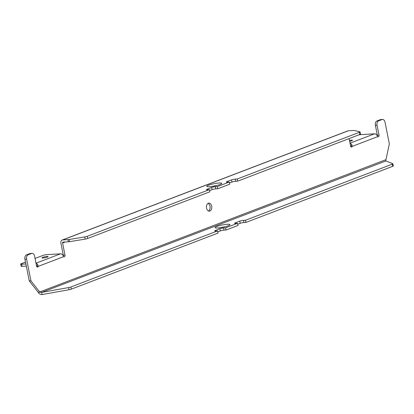 <?xml version="1.0" encoding="UTF-8"?>
<svg xmlns="http://www.w3.org/2000/svg" width="414" height="414" viewBox="0 0 414 414"><rect width="100%" height="100%" fill="white"/><g stroke="black" fill="none" stroke-linecap="round" stroke-linejoin="round"><path stroke-width="0.62" d="M349.659 141.345A3.136 0.481 -11.3 0 0 352.454 140.299A3.136 0.481 -11.3 0 0 351.367 140.149A3.136 0.481 -11.3 0 0 349.473 140.408M43.025 257.984A3.136 0.481 -11.3 0 0 46.352 257.404A3.136 0.481 -11.3 0 0 48.091 256.608A3.136 0.481 -11.3 0 0 47.01 256.463A3.136 0.481 -11.3 0 0 43.682 257.042A3.136 0.481 -11.3 0 0 41.938 257.839A3.136 0.481 -11.3 0 0 43.025 257.984M217.681 227.964A7.618 1.164 -11.3 0 0 225.759 226.551A7.618 1.164 -11.3 0 0 229.987 224.621A7.618 1.164 -11.3 0 0 227.353 224.264A7.618 1.164 -11.3 0 0 219.275 225.677A7.618 1.164 -11.3 0 0 215.047 227.607A7.618 1.164 -11.3 0 0 217.681 227.964M209.437 186.698A7.618 1.164 168.7 0 1 206.803 186.347A7.618 1.164 168.7 0 1 211.026 184.416A7.618 1.164 168.7 0 1 219.109 183.004A7.618 1.164 168.7 0 1 221.744 183.361A7.618 1.164 168.7 0 1 217.516 185.291A7.618 1.164 168.7 0 1 209.437 186.698M212.175 186.398A7.618 1.164 168.7 0 1 216.801 185.477M208.501 211.016A4.031 2.67 86.6 0 0 209.991 206.265A4.031 2.67 86.6 0 0 208.04 203.372M206.55 208.118A4.031 2.67 86.6 0 0 209.349 211.166A4.031 2.67 86.6 0 0 211.668 206.162A4.031 2.67 86.6 0 0 208.863 203.114A4.031 2.67 86.6 0 0 206.55 208.118M36.525 265.86A0.895 0.657 69.1 0 1 36.577 265.933L36.556 266.466L38.233 266.362A1.345 0.89 -93.4 0 1 37.503 267.082A1.345 0.89 -93.4 0 1 36.567 266.067L34.569 256.075A3.586 2.375 86.6 0 0 32.08 253.368L30.403 253.466A3.586 2.375 86.6 0 0 29.927 253.57L26.512 254.874A3.586 2.375 86.6 0 0 24.928 259.221L29.27 280.935L38.036 292.077L41.664 292.382L68.626 287.559A2.691 0.409 -11.3 0 0 70.897 286.969L217.635 230.893L215.622 231.017A2.691 0.409 168.7 0 1 214.69 230.888A2.691 0.409 168.7 0 1 215.316 230.484L219.865 228.745A2.691 0.409 168.7 0 1 223.586 227.974L225.599 227.85L237.543 223.286L235.53 223.405A2.691 0.409 168.7 0 1 234.603 223.281A2.691 0.409 168.7 0 1 235.224 222.877L239.778 221.138A2.691 0.409 168.7 0 1 243.494 220.362L245.507 220.243L392.239 164.167A2.691 0.409 -11.3 0 0 392.865 163.763A2.691 0.409 -11.3 0 0 392.777 163.685L385.703 160.906L389.351 143.87L385.015 122.156A3.586 2.375 86.6 0 0 382.52 119.444L380.844 119.548A3.586 2.375 86.6 0 0 380.368 119.651L376.952 120.955A3.586 2.375 86.6 0 0 375.374 125.297L377.366 135.29A1.345 0.89 -93.4 0 1 377.387 135.968M36.577 265.933L37.772 264.701L38.233 266.362L63.694 256.633A1.345 0.89 -93.4 0 0 64.237 256.861A1.345 0.89 -93.4 0 0 65.014 255.195L62.581 243.034A0.895 0.657 -110.9 0 1 63.078 242.123L68.372 241.807A2.691 0.409 168.7 0 0 69.568 241.667L85.134 239.121A2.691 0.409 168.7 0 0 87.659 238.49L209.82 191.806L209.386 189.633L87.225 236.316A2.691 0.409 168.7 0 1 84.699 236.948L69.133 239.494A2.691 0.409 168.7 0 1 67.937 239.634L62.643 239.954A3.136 2.303 -110.9 0 0 62.131 240.063A3.136 2.303 -110.9 0 0 60.905 243.137L63.337 255.298A1.345 0.89 -93.4 0 1 63.352 255.971M32.08 253.368A3.586 2.375 86.6 0 0 31.604 253.471L28.188 254.776A3.586 2.375 86.6 0 0 26.605 259.117L30.946 280.837L39.713 291.979L385.967 159.654M30.946 280.837L29.27 280.935M350.56 145.852A0.895 0.657 69.1 0 1 350.611 145.925L350.586 146.458L352.262 146.359A1.345 0.89 -93.4 0 1 351.533 147.073A1.345 0.89 -93.4 0 1 350.601 146.059L349.106 138.576M382.52 119.444A3.586 2.375 86.6 0 0 382.044 119.548L378.629 120.852A3.586 2.375 86.6 0 0 377.05 125.199L379.043 135.187A1.345 0.89 -93.4 0 1 378.272 136.858A1.345 0.89 -93.4 0 1 377.728 136.625L376.838 135.124A3.136 2.303 -110.9 0 0 374.556 133.81L360.692 134.643A2.691 0.409 -11.3 0 0 358.545 134.969M62.131 240.063L347.719 130.927A3.136 2.303 69.1 0 1 348.231 130.814L353.525 130.498A2.691 0.409 168.7 0 1 354.291 130.519L359.885 131.787A2.691 0.409 168.7 0 1 360.051 131.89A2.691 0.409 168.7 0 1 359.424 132.294L237.263 178.983L235.25 179.102A2.691 0.409 -11.3 0 0 231.535 179.873L226.981 181.617A2.691 0.409 -11.3 0 0 226.354 182.02A2.691 0.409 -11.3 0 0 227.286 182.144L229.299 182.025L217.35 186.59L215.342 186.709A2.691 0.409 -11.3 0 0 211.621 187.485L207.072 189.224A2.691 0.409 -11.3 0 0 206.446 189.628A2.691 0.409 -11.3 0 0 207.378 189.757L209.386 189.633M229.299 182.025L229.734 184.194L217.785 188.763L215.772 188.882A2.691 0.409 -11.3 0 0 212.056 189.653L209.582 190.6M217.785 188.763L217.35 186.59M360.051 131.89L360.485 134.064A2.691 0.409 168.7 0 1 359.859 134.467L237.698 181.151L235.685 181.275A2.691 0.409 -11.3 0 0 231.969 182.046L229.491 182.993M237.698 181.151L237.263 178.983M38.036 292.077C38.911 293.774 40.267 294.602 42.099 294.556L41.664 292.382L385.724 161.01M225.045 226.737A7.618 1.164 -11.3 0 0 220.419 227.664M245.507 220.243L245.942 222.411L392.674 166.34A2.691 0.409 -11.3 0 0 393.3 165.931L392.865 163.763M237.739 224.253L240.213 223.306A2.691 0.409 168.7 0 1 243.929 222.535L245.942 222.411M237.543 223.286L237.978 225.459L226.028 230.024L225.599 227.85M217.826 231.861L220.3 230.919A2.691 0.409 168.7 0 1 224.021 230.143L226.028 230.024M217.635 230.893L218.064 233.066L71.332 289.138A2.691 0.409 -11.3 0 1 69.055 289.728L42.099 294.556M36.039 263.428A3.136 2.303 69.1 0 1 37.772 264.701M63.694 256.633L62.804 255.133A3.136 2.303 -110.9 0 0 60.527 253.818L46.663 254.651A2.691 0.409 -11.3 0 0 42.942 255.428L35.045 258.445M350.611 145.925L351.807 144.693L352.262 146.359L377.728 136.625M350.073 143.42A3.136 2.303 69.1 0 1 351.807 144.693M25.502 262.088L21.326 263.687A2.691 0.409 -11.3 0 0 20.7 264.091L21.135 266.264A2.691 0.409 -11.3 0 0 22.066 266.388L26.31 266.135M20.7 264.091A2.691 0.409 -11.3 0 0 21.631 264.22L25.88 263.961M62.581 243.034L65.314 241.988M26.605 259.117L24.928 259.221M28.188 254.776L26.512 254.874M382.044 119.548L380.368 119.651M378.629 120.852L376.952 120.955M377.05 125.199L375.374 125.297M379.043 135.187L377.366 135.29M65.014 255.195L63.337 255.298M31.604 253.471L29.927 253.57M62.643 239.954L348.231 130.814M68.372 241.807L67.937 239.634M69.568 241.667L69.133 239.494M85.134 239.121L84.699 236.948M87.659 238.49L87.225 236.316M207.176 189.762L207.072 189.224M212.056 189.653L211.621 187.485M215.772 188.882L215.342 186.709M227.089 182.155L226.981 181.617M231.969 182.046L231.535 179.873M235.685 181.275L235.25 179.102M359.859 134.467L359.424 132.294M392.239 164.167L392.674 166.34M243.494 220.362L243.929 222.535M239.778 221.138L240.213 223.306M235.224 222.877L235.333 223.415M223.586 227.974L224.021 230.143M219.865 228.745L220.3 230.919M215.316 230.484L215.425 231.022M70.897 286.969L71.332 289.138M68.626 287.559L69.055 289.728M35.992 263.19L60.527 253.818M350.027 143.182L374.556 133.81M21.631 264.22L22.066 266.388"/></g></svg>
